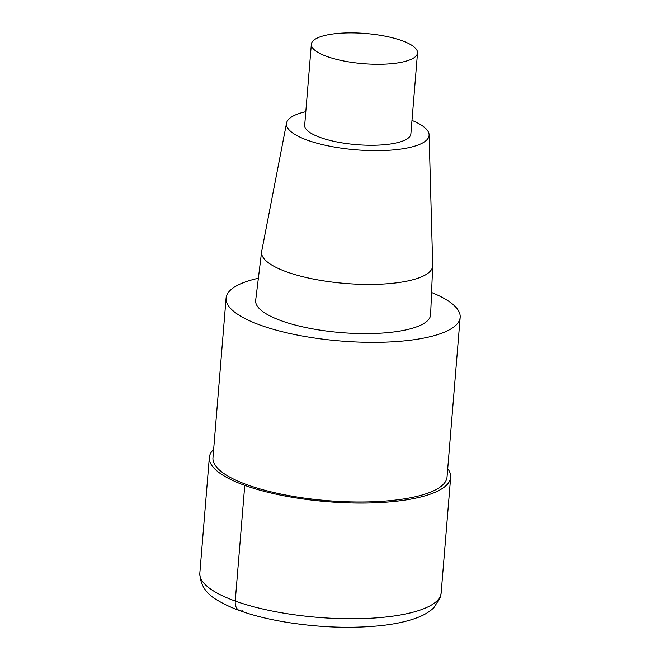 <?xml version="1.0" encoding="UTF-8"?>
<svg xmlns="http://www.w3.org/2000/svg" width="660" height="660" viewBox="0 0 660 660"><rect width="100%" height="100%" fill="white"/><g stroke="black" fill="none" stroke-linecap="round" stroke-linejoin="round"><path stroke-width="0.99" d="M431.566 292.487A117.439 33.355 -175.3 0 1 460.168 317.361A117.439 33.355 -175.3 0 1 340.395 340.972A117.439 33.355 -175.3 0 1 226.083 298.105A117.439 33.355 -175.3 0 1 258.373 278.248M460.168 317.353L447.043 477.015A117.439 33.355 -175.3 0 1 327.261 500.635A117.439 33.355 -175.3 0 1 212.957 457.768L226.083 298.114M411.98 120.409A71.552 20.32 -175.3 0 1 429.107 134.797L432.696 265.411A85.841 24.379 -175.3 0 1 432.688 265.906L430.625 314.647A87.78 24.931 -175.3 0 1 341.08 332.582A87.78 24.931 -175.3 0 1 255.676 300.259L261.599 251.831A85.841 24.379 -175.3 0 1 261.682 251.353L286.555 123.073A71.552 20.32 -175.3 0 1 305.795 111.68M429.107 134.797A71.552 20.32 -175.3 0 1 356.111 149.82A71.552 20.32 -175.3 0 1 286.555 123.073M432.688 265.906A85.841 24.379 -175.3 0 1 345.122 283.437A85.841 24.379 -175.3 0 1 261.599 251.831M401.948 40.672A53.27 15.13 -175.3 0 1 417.524 52.94A53.27 15.13 -175.3 0 1 363.19 63.657A53.27 15.13 -175.3 0 1 311.347 44.212A53.27 15.13 -175.3 0 1 344.66 33A53.27 15.13 -175.3 0 1 401.948 40.672M417.524 52.94L410.866 133.93A53.27 15.13 -175.3 0 1 356.532 144.647A53.27 15.13 -175.3 0 1 304.689 125.202L311.347 44.212M447.728 468.683A121.069 34.386 -175.3 0 1 450.664 477.312A121.069 34.386 -175.3 0 1 327.178 501.658A121.069 34.386 -175.3 0 1 209.344 457.471A121.069 34.386 -175.3 0 1 213.642 449.435M247.31 484.828L244.753 485.372L235.24 601.062A12.111 8.002 109.8 0 0 242.814 610.83M450.664 477.312L441.152 593.01A121.069 34.386 -175.3 0 1 317.666 617.356A121.069 34.386 -175.3 0 1 199.831 573.16L209.335 457.471M441.152 593.01L440.253 597.605L433.826 607.753C429.627 611.737 424.355 614.947 418.011 617.38C407.69 621.423 394.796 624.228 379.343 625.795C349.478 628.65 318.029 627.396 284.988 622.025C256.344 617.191 234.085 610.087 218.221 600.715C206.25 594.157 200.12 584.974 199.831 573.169"/></g></svg>
